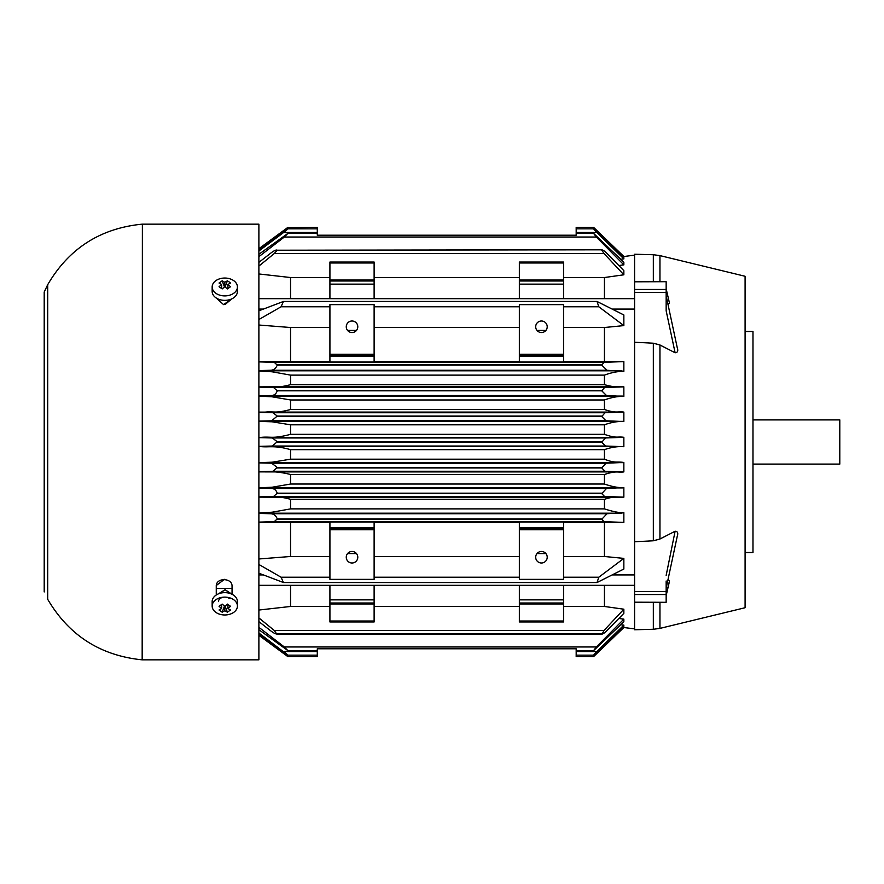 <?xml version="1.0" encoding="UTF-8"?>
<svg xmlns="http://www.w3.org/2000/svg" width="884" height="884" viewBox="0 0 884 884"><rect width="100%" height="100%" fill="white"/><g stroke="black" fill="none" stroke-linecap="round" stroke-linejoin="round"><path stroke-width="1.33" d="M221.663 284.493L219.055 286.714L222.182 288.924L224.79 286.703L227.398 288.924L230.525 286.714L227.917 284.493L230.525 283.024L228.989 281.83L227.398 280.814L224.79 282.283L222.182 280.814L219.055 283.024L221.663 284.493L221.663 288.549M233.719 280.659A12.63 8.928 0 0 0 219.961 278.714A12.63 8.928 0 0 0 212.16 286.969A12.63 8.928 0 0 0 224.79 295.897A12.63 8.928 0 0 0 237.42 286.969A12.63 8.928 0 0 0 233.719 280.659M227.917 284.493L227.917 288.549M224.79 286.703L224.79 282.283M225.1 286.946L227.398 280.814M212.16 286.969L212.16 291.433A12.63 8.928 0 0 0 224.79 300.361A12.63 8.928 0 0 0 237.42 291.433L237.42 286.969M222.182 280.814L224.481 286.946M221.663 608.524L219.055 609.993L222.182 612.203L224.79 610.734L227.398 612.203L230.525 609.993L227.917 608.524L230.525 606.302L227.398 604.092L224.79 606.314L222.182 604.092L219.055 606.302L221.663 608.524L221.663 604.468M233.719 599.739A12.63 8.928 180 0 0 219.961 597.794A12.63 8.928 180 0 0 212.16 606.048A12.63 8.928 180 0 0 224.79 614.977A12.63 8.928 180 0 0 237.42 606.048A12.63 8.928 180 0 0 233.719 599.739M227.917 608.524L227.917 604.468M224.481 606.07L222.182 612.203M224.79 606.314L224.79 610.734M227.398 612.203L225.1 606.07M237.42 606.048L237.42 601.584A12.63 8.928 180 0 0 233.719 595.275A12.63 8.928 180 0 0 219.961 593.33A12.63 8.928 180 0 0 212.16 601.584L212.16 606.048M218.47 601.584A6.31 4.464 -0 0 1 222.37 597.462A6.31 4.464 -0 0 1 229.254 598.424M752.98 419.9L839.8 419.9L839.8 464.1L752.98 464.1M356.462 330.439L347.578 330.439M563.55 306.781L598.822 306.781L597.02 301.466L623.85 314.969L623.85 325.61L604.435 327.511L604.435 361.49L623.85 361.589L623.85 371.391L606.999 370.274L601.75 365.081L604.059 362.329L623.85 361.589M258.89 310.792L283.444 301.455L281.079 306.781L329.92 306.781M374.12 306.781L519.35 306.781M623.85 371.391C618.236 371.203 611.761 372.451 604.435 375.114L604.435 384.662C612.082 386.75 617.662 387.479 621.198 386.827L623.85 386.838L623.85 396.43C618.159 396.154 611.684 397.325 604.435 399.966L604.435 409.502C616.667 413.59 617.22 411.226 623.85 412.088L623.85 421.535C617.794 421.182 611.319 422.276 604.435 424.817L604.435 434.342C616.767 438.718 617.176 436.309 623.85 437.304L623.85 446.696C617.806 446.243 611.33 447.227 604.435 449.658L604.435 459.183C615.231 463.514 616.723 461.382 623.85 462.465L623.85 471.912C617.596 472.763 616.855 470.387 604.435 474.498L604.435 484.034C612.446 486.786 618.922 487.957 623.85 487.57L623.85 497.162L621.198 497.173C616.104 497.88 614.921 495.825 604.435 499.338L604.435 508.886C613.374 511.759 619.85 512.996 623.85 512.609L623.85 522.411L604.435 522.51L604.435 556.489L623.85 558.39L623.85 569.031L597.009 582.545L598.822 577.219L623.85 558.39M623.85 471.912L605.021 471.26L601.75 467.956L606.004 463.205L623.85 462.465M258.89 462.63L272.206 462.199L290.549 459.183L604.435 459.183M258.89 462.873L271.675 463.205L277.245 467.459L272.957 471.26L258.89 471.636M277.211 250.194L274.217 253.575L258.89 266.084M258.89 262.382L270.382 253.432C273.941 250.658 276.217 249.586 277.211 250.216L602.07 249.818M602.07 249.774L277.211 250.216M329.92 327.511L290.549 327.511L258.89 325.025M258.89 361.622L329.92 361.49M290.549 327.511L290.549 361.49M623.85 258.89L596.811 232.448C592.545 227.962 592.855 227.962 597.75 232.448L623.85 257.62L623.85 258.89L620.855 259.277M653.331 281.698L653.331 254.725L634.59 254.238L634.59 281.808L634.59 255.133L622.855 256.647M623.85 256.526L597.286 230.945C592.645 226.448 592.645 226.448 597.286 230.945L596.148 230.945M604.435 375.114L290.549 375.114L272.073 371.788L258.89 371.037M653.331 602.302L653.331 629.275L634.59 629.762L634.59 602.192L634.59 628.867L623.85 627.529L594.147 656.094M623.85 264.857L596.335 237.034L593.661 233.442L623.85 262.228L623.85 264.857L618.855 265.52M601.772 250.216C602.446 249.553 604.181 250.625 606.999 253.432L623.85 270.648L623.85 274.802L604.435 277.532L604.435 298.67M604.435 585.33L604.435 606.468L623.85 609.198L623.85 613.352L606.999 630.568C604.092 633.419 602.347 634.491 601.75 633.784M618.855 618.48L623.85 619.143L623.85 621.772L593.661 650.558L596.335 646.966L623.85 619.143M620.855 624.723L623.85 625.11L623.85 626.38L597.882 651.42C592.866 656.038 592.501 656.083 596.811 651.552L623.85 625.11M622.855 627.353L623.85 627.529M258.89 361.887L274.217 362.329L277.245 365.081C275.874 368.506 273.587 370.23 270.382 370.274L258.89 370.584M563.55 361.49L604.435 361.49M519.35 362.031L563.55 362.031L563.55 304.626L519.35 304.626L519.35 362.031M374.12 361.49L519.35 361.49M329.92 362.031L374.12 362.031L374.12 304.626L329.92 304.626L329.92 362.031M281.079 306.781L258.89 319.522M535.693 326.76A5.757 5.757 0 0 1 544.334 321.776A5.757 5.757 0 0 1 544.334 331.754A5.757 5.757 0 0 1 535.693 326.76M519.35 327.511L374.12 327.511M346.263 326.76A5.757 5.757 0 0 1 354.904 321.776A5.757 5.757 0 0 1 354.904 331.754A5.757 5.757 0 0 1 346.263 326.76M374.12 355.18L329.92 355.18M563.55 355.18L519.35 355.18M604.435 327.511L563.55 327.511M623.85 325.61L598.822 306.781M329.92 277.532L290.549 277.532L258.89 273.963M290.549 277.532L290.549 298.67M519.35 277.532L374.12 277.532M604.435 277.532L563.55 277.532M623.85 274.802L604.059 253.575L601.772 250.194M563.55 298.67L563.55 262.04L519.35 262.04L519.35 298.67M563.55 280.99L519.35 280.99M374.12 298.67L374.12 262.04L329.92 262.04L329.92 298.67M374.12 280.99L329.92 280.99M258.89 254.294L287.83 233.442L284.339 237.034L258.89 256.658M623.85 256.471L593.551 227.31L576.18 227.31L576.18 235.21L317.29 235.21L317.29 227.31L287.488 227.674M258.89 249.829L282.482 232.448C288.781 228.039 289.178 228.039 283.709 232.448L258.89 250.99M576.18 232.448L596.811 232.448C592.545 227.962 592.855 227.962 597.75 232.448M317.29 228.834L287.941 228.834L283.709 232.448L317.29 232.448M284.582 230.945L283.09 230.945C289.035 226.536 289.035 226.536 283.09 230.945L258.89 248.747M596.148 653.055L597.286 653.055C592.645 657.552 592.645 657.552 597.286 653.055L623.85 627.474M258.89 635.298L287.974 656.69L317.29 656.69L317.29 648.79L576.18 648.79L576.18 656.69L593.551 656.69M597.264 653.077L595.33 654.956M597.882 651.42C592.866 656.038 592.501 656.083 596.811 651.552L576.18 651.552M258.89 633.01L287.941 655.166L317.29 655.166M258.89 627.342L284.339 646.966L287.819 650.558L258.89 629.706M277.245 633.784C276.283 634.414 273.996 633.342 270.382 630.568L258.89 621.618M258.89 617.916L274.217 630.425L276.869 634.226L602.026 634.226L604.059 630.425L623.85 609.198M258.89 610.037L290.549 606.468L329.92 606.468M563.55 606.468L604.435 606.468M374.12 606.468L519.35 606.468M290.549 585.33L290.549 606.468M329.92 585.33L329.92 621.96L374.12 621.96L374.12 585.33M374.12 603.01L329.92 603.01M346.263 603.01L357.788 603.01M519.35 585.33L519.35 621.96L563.55 621.96L563.55 585.33M563.55 603.01L519.35 603.01M535.693 603.01L547.207 603.01M258.89 564.478L281.079 577.219L283.433 582.534L258.89 573.208M563.55 577.219L598.822 577.219M563.55 556.489L604.435 556.489M563.55 527.87L563.55 521.969L519.35 521.969L519.35 579.374L563.55 579.374L563.55 527.87L519.35 527.87M604.435 522.51L563.55 522.51M329.92 522.51L258.89 522.378M374.12 521.969L329.92 521.969L329.92 579.374L374.12 579.374L374.12 521.969M519.35 522.51L374.12 522.51M623.85 522.411L604.059 521.671L601.75 519.306L606.999 513.726L623.85 512.609M258.89 513.416L270.382 513.726C273.675 513.781 275.963 515.516 277.245 518.919L274.217 521.671L258.89 522.112M258.89 558.975L290.549 556.489L329.92 556.489M290.549 522.51L290.549 556.489M281.079 577.219L329.92 577.219M374.12 577.219L519.35 577.219M535.693 557.24A5.757 5.757 0 0 1 544.334 552.246A5.757 5.757 0 0 1 544.334 562.224A5.757 5.757 0 0 1 535.693 557.24M563.55 528.82L519.35 528.82M374.12 556.489L519.35 556.489M346.263 557.24A5.757 5.757 0 0 1 354.904 552.246A5.757 5.757 0 0 1 354.904 562.224A5.757 5.757 0 0 1 346.263 557.24M374.12 528.82L329.92 528.82M356.462 553.561L347.578 553.561M545.892 553.561L537.008 553.561M258.89 512.963L272.095 512.212L290.549 508.886L604.435 508.886M604.435 499.338L290.549 499.338C278.637 495.88 277.012 497.913 269.62 497.173L258.89 497.128M290.549 499.338L290.549 508.886M623.85 497.162L604.546 496.476L601.75 493.637L606.501 488.465L623.85 487.57M258.89 488.145L271.034 488.465C274.062 488.421 276.128 490.001 277.245 493.184L273.587 496.476L258.89 496.874M258.89 487.824L272.128 487.228L290.549 484.034L604.435 484.034M604.435 474.498L290.549 474.498C281.211 472.166 272.813 471.294 265.355 471.901L258.89 471.879M290.549 474.498L290.549 484.034M604.435 449.658L290.549 449.658C274.847 445.171 269.244 447.448 261.078 446.63L258.89 446.63M290.549 449.658L290.549 459.183M623.85 446.696L605.507 446.033L601.75 442.254L605.507 437.967L623.85 437.304M258.89 437.624L272.327 437.967L277.245 441.746L272.327 446.033L258.89 446.376M258.89 437.37L261.078 437.37C271.145 436.331 272.394 439.138 290.549 434.342L604.435 434.342M604.435 424.817L290.549 424.817L272.15 421.801L258.89 421.37M290.549 424.817L290.549 434.342M623.85 421.535L606.004 420.795L601.75 416.541L605.021 412.74L623.85 412.088M258.89 412.121L265.355 412.099C274.416 411.171 274.471 413.723 290.549 409.502L604.435 409.502M604.435 399.966L290.549 399.966L271.675 396.739L258.89 396.176M290.549 399.966L290.549 409.502M623.85 396.43L606.501 395.535L601.75 390.816L604.546 387.523L623.85 386.838M258.89 386.872L269.62 386.827C277.001 386.043 276.946 388.253 290.549 384.662L604.435 384.662M258.89 387.126L273.587 387.523L277.245 390.816C276.128 393.999 274.062 395.568 271.034 395.535L258.89 395.855M290.549 375.114L290.549 384.662M258.89 412.364L272.957 412.74L277.245 416.044L271.675 420.795L258.89 421.127M277.245 633.806L601.75 633.806M317.29 651.552L283.709 651.552C289.19 655.983 288.725 655.939 282.305 651.42L258.89 634.171M258.89 635.253L283.09 653.055C289.035 657.464 289.035 657.464 283.09 653.055L284.582 653.055M545.892 330.439L537.008 330.439M258.89 298.67L634.59 298.67M666.16 295.797L677.332 348.097C678.315 351.036 677.575 352.583 675.111 352.76L666.16 310.803L666.16 281.698L634.59 281.808L634.59 541.748L653.331 540.787L659.95 539.008L675.111 531.24C677.564 531.383 678.304 532.93 677.332 535.903L666.16 588.203M675.111 531.24L666.16 575.385M668.061 579.307L669.453 580.954L669.243 582.28M669.243 301.72L669.453 303.046L668.061 304.693M675.111 352.76L659.95 344.992L653.331 343.213L634.59 342.252M653.331 629.275L659.95 628.391L745.09 607.728L745.09 276.272L659.95 255.609L653.331 254.725M666.16 594.545L634.59 594.545L634.59 602.192L666.16 602.302L666.16 580.987M634.59 594.545L634.59 541.748M745.09 331.5L752.98 331.5L752.98 552.5L745.09 552.5M666.16 594.799L666.16 592.866M666.16 595.617L669.276 582.136M218.414 593.871L225.1 589.65L231.84 594.17M232.05 588.357L216.26 588.357M219.895 593.352L225.1 589.705L230.315 593.407M142.379 659.84L142.379 224.16L258.89 224.16L258.89 659.84L142.169 659.84C100.456 655.619 68.974 635.452 47.703 599.319L47.703 284.681L44.2 292.04L44.2 591.96M231.774 298.869L223.597 304.637L216.26 298.018M216.26 594.998L216.26 585.517C216.812 577.396 232.094 577.959 232.05 585.959L232.05 594.28M224.448 579.34L216.26 585.517M224.989 304.615L231.752 298.88M622.866 462.641L258.89 462.641M601.75 467.956L277.245 467.956M605.021 471.26L272.957 471.26M621.971 370.805L258.89 370.805M604.059 362.329L274.217 362.329M563.55 354.23L519.35 354.23M374.12 354.23L329.92 354.23M374.12 356.13L329.92 356.13M563.55 356.13L519.35 356.13M274.217 253.575L604.059 253.575M563.55 284.14L519.35 284.14M563.55 280.04L519.35 280.04M563.55 262.99L519.35 262.99M374.12 284.14L329.92 284.14M374.12 280.04L329.92 280.04M374.12 262.99L329.92 262.99M284.339 237.034L596.335 237.034M284.339 646.966L596.335 646.966M274.217 630.425L604.059 630.425M374.12 599.86L329.92 599.86M374.12 603.96L329.92 603.96M374.12 621.01L329.92 621.01M563.55 599.86L519.35 599.86M563.55 603.96L519.35 603.96M563.55 621.01L519.35 621.01M604.059 521.671L274.217 521.671M563.55 529.77L519.35 529.77M374.12 527.87L329.92 527.87M374.12 529.77L329.92 529.77M621.971 513.195L258.89 513.195M621.198 497.173L269.62 497.173M604.546 496.476L273.587 496.476M622.413 487.913L258.89 487.913M623.75 471.901L265.355 471.901M623.308 446.63L261.078 446.63M605.507 446.033L272.327 446.033M623.308 437.37L261.078 437.37M622.866 421.359L258.89 421.359M623.75 412.099L265.355 412.099M622.413 396.087L258.89 396.087M604.546 387.523L273.587 387.523M621.198 386.827L269.62 386.827M606.999 370.274L270.382 370.274M601.75 365.081L277.245 365.081M601.75 364.694L277.245 364.694M606.501 395.535L271.034 395.535M601.75 390.816L277.245 390.816M601.75 390.363L277.245 390.363M605.021 412.74L272.957 412.74M606.004 420.795L271.675 420.795M601.75 416.541L277.245 416.541M601.75 416.044L277.245 416.044M605.507 437.967L272.327 437.967M601.75 442.254L277.245 442.254M601.75 441.746L277.245 441.746M606.004 463.205L271.675 463.205M601.75 467.459L277.245 467.459M606.501 488.465L271.034 488.465M601.75 493.637L277.245 493.637M601.75 493.184L277.245 493.184M606.999 513.726L270.382 513.726M601.75 519.306L277.245 519.306M601.75 518.919L277.245 518.919M659.95 539.008L659.95 344.992M659.95 628.391L659.95 602.302M659.95 281.698L659.95 255.609M653.331 540.787L653.331 343.213M666.16 288.792L669.453 303.046M666.16 292.394L634.59 292.394M666.16 289.455L634.59 289.455M666.16 591.606L634.59 591.606M666.16 595.208L669.453 580.954M142.379 224.16L142.169 659.84M597.02 301.466L283.576 301.466M576.18 228.834L593.573 228.834M287.83 233.442L317.29 233.442M576.18 233.442L593.661 233.442M258.89 248.702L287.974 227.31M576.18 655.166L593.573 655.166M596.888 582.534L283.433 582.534M287.819 650.558L317.29 650.558M576.18 650.558L593.661 650.558M258.89 309.08L263.211 309.08M612.468 309.08L634.59 309.08M666.16 281.698L634.59 281.698M634.59 602.302L666.16 602.302M666.16 595.628L669.254 582.224M142.169 224.16C100.389 228.282 68.908 248.448 47.703 284.681M258.89 585.33L634.59 585.33M258.89 574.92L263.211 574.92M612.468 574.92L634.59 574.92"/></g></svg>
